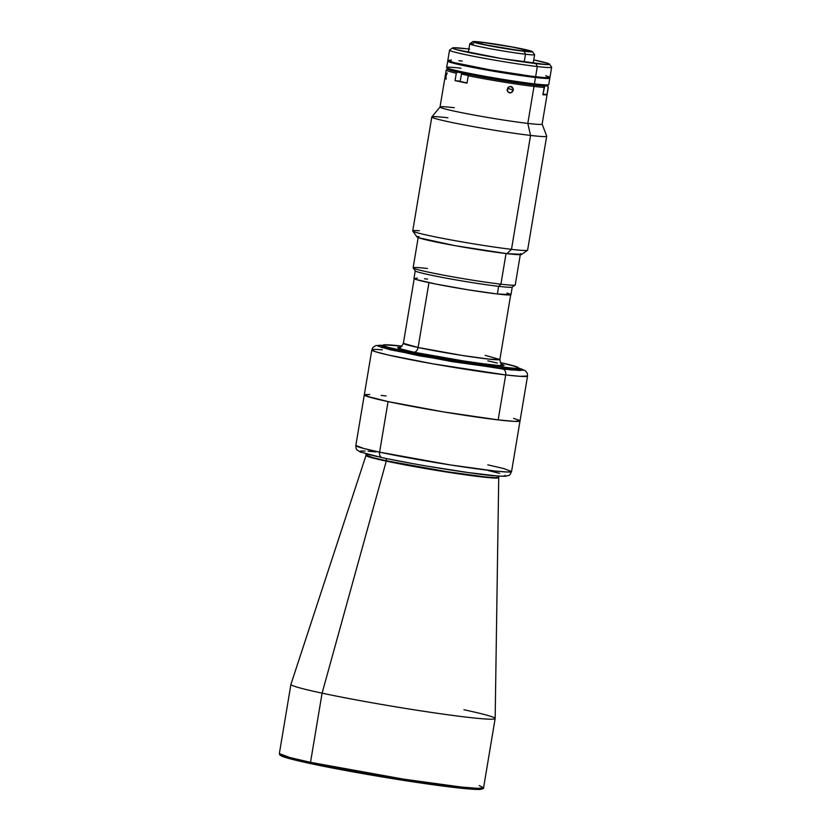 <?xml version="1.0" encoding="UTF-8"?>
<svg xmlns="http://www.w3.org/2000/svg" width="831" height="831" viewBox="0 0 831 831"><rect width="100%" height="100%" fill="white"/><g stroke="black" fill="none" stroke-linecap="round" stroke-linejoin="round"><path stroke-width="1.25" d="M385.823 458.432A2.586 1.787 -78 0 1 386.353 460.758L372.797 457.59L366.107 455.056L372.797 457.59L386.353 460.758A2.586 1.787 102 0 0 385.823 458.432M280.868 754.704L289.136 758.526L311.189 763.72A1.298 0.893 -78 0 1 310.514 762.339L289.645 757.477L279.351 753.561A103.532 4.851 9.5 0 0 310.514 762.339L322.096 693.158A103.532 4.851 9.5 0 0 432.899 712.645A103.532 4.851 9.5 0 0 495.162 718.524L498.735 477.243L495.234 477.659L484.442 476.817L446.849 471.676L386.353 460.758L446.849 471.676L484.442 476.817L495.234 477.659L498.735 477.243L499.213 476.153M366.004 453.861L366.024 455.409L372.631 457.954L386.259 461.132A2.586 1.787 102 0 0 386.353 460.758A2.586 1.787 -78 0 1 386.259 461.132A67.259 3.147 -170.5 0 0 458.255 473.795A67.259 3.147 -170.5 0 0 498.693 477.617L495.349 478.054L484.66 477.233L447.036 472.101L386.259 461.132L322.096 693.158L386.259 461.132A67.259 3.147 -170.5 0 1 366.024 455.409L290.933 684.349A103.532 4.851 9.5 0 0 322.096 693.158A103.532 4.851 -170.5 0 1 290.923 684.38L279.351 753.561L279.87 755.036L282.166 756.324C286.602 758.069 296.262 760.531 311.137 763.71C343.39 770.649 397.997 780.029 435.901 785.129C458.868 788.235 473.577 789.668 480.038 789.429C482.925 788.931 484.099 788.37 483.58 787.736L478.199 788.38L461.579 787.071L403.689 779.156L310.514 762.339A1.298 0.893 102 0 0 311.189 763.72L407.896 781.057L464.976 788.609L479.186 789.44L481.762 788.318M383.101 345.301L378.946 345.301L377.793 345.789L378.261 346.215L390.747 349.893L451.794 361.589L511.73 369.982L523.063 370.262L522.813 369.535L518.399 367.946L520.196 370.522L502.869 369.047A5.173 3.75 96.7 0 1 505.684 374.926L520.196 376.339L527.55 376.007A78.945 3.698 -170.5 0 1 505.684 374.926L498.164 419.884L443.505 411.906L388.067 401.591L443.505 411.906L498.164 419.884A78.945 3.698 9.5 0 0 520.019 420.964A78.945 3.698 -170.5 0 1 472.299 416.424A78.945 3.698 -170.5 0 1 388.067 401.591L370.751 397.498L364.31 394.995L369.722 394.465L364.549 394.673L366.066 396.023L388.067 401.591L379.601 452.168A5.173 3.563 102 0 0 382.052 457.632A5.173 3.563 102 0 0 382.291 457.684A5.173 3.563 -78 0 1 382.052 457.632A5.173 3.563 -78 0 1 379.601 452.168L363.687 448.449L355.834 445.468A78.945 3.698 9.5 0 0 379.601 452.168L388.067 401.591A78.945 3.698 -170.5 0 1 364.3 394.902A78.945 3.698 9.5 0 0 412.706 406.484A78.945 3.698 9.5 0 0 498.164 419.884L514.607 421.4L520.019 420.87L514.607 421.4L498.164 419.884L505.684 374.926A5.173 3.75 -83.3 0 0 502.869 369.047L419.167 355.793L381.055 347.316L383.101 345.301L375.747 345.592L372.984 347.41L371.821 349.944L375.581 351.752L388.15 354.993L433.304 363.905L505.684 374.926A78.945 3.698 -170.5 0 1 420.226 361.527A78.945 3.698 -170.5 0 1 371.821 349.944A78.945 3.698 -170.5 0 1 382.333 349.851M386.155 395.982L381.128 395.411L386.155 395.982M519.51 420.413L513.568 418.367L519.51 420.413M379.601 452.168A78.945 3.698 9.5 0 0 463.833 466.991A78.945 3.698 9.5 0 0 511.564 471.53L507.461 472.018L494.788 471.021L450.641 464.986L379.601 452.168M487.797 464.841L503.711 468.549L511.564 471.53L527.55 376.007L527.28 373.244L525.306 370.657L518.409 367.904M377.409 456.614L366.118 453.851M360.571 451.939L360.322 451.212L361.246 451.025L365.152 451.015M368.091 451.191L375.809 451.908M488.285 470.585L499.576 473.348M505.123 475.27L505.362 475.997L500.542 476.184M497.592 476.007L468.248 472.569L426.968 466.108M412.934 463.646L387.672 458.805M304.416 762.245L288.762 758.423M281.086 755.763L280.743 754.756M482.073 788.681L475.072 789.367M470.99 789.128L430.313 784.36L373.109 775.406M353.653 771.989L311.189 763.72M479.186 785.544L483.58 787.736A103.532 4.851 9.5 0 1 420.985 781.784A103.532 4.851 9.5 0 1 310.514 762.339L322.096 693.158A103.532 4.851 -170.5 0 0 432.567 712.603A103.532 4.851 -170.5 0 0 495.151 718.555L483.58 787.736M463.989 709.778A103.532 4.851 -170.5 0 1 495.151 718.555M414.222 278.478L403.367 343.348A48.915 2.285 9.5 0 0 418.097 347.493L428.952 282.644L418.097 347.493L462.119 355.439L489.469 359.179L499.867 359.501L485.138 355.346M501.758 364.279L500.179 365.744L471.489 362.347L413.693 352.178A5.173 3.563 102 0 0 418.097 347.493A5.173 3.563 -78 0 1 413.693 352.178L398.62 348.366L397.582 347.441L400.023 347.254L400.376 348.958L413.693 352.178L451.69 359.241L492.586 365.1L503.264 365.744L504.116 365.391L501.55 364.217M402.111 346.143L384.192 344.834L383.33 345L383.558 345.675L388.721 347.462L414.16 353.154L451.939 359.979L489.314 365.64L513.703 368.226L518.201 368.05L516.882 366.876L500.324 362.586A68.589 3.21 -170.5 0 1 518.419 367.842A68.589 3.21 -170.5 0 1 476.952 363.895A68.589 3.21 -170.5 0 1 403.762 351.014L403.534 352.365L403.762 351.014A68.589 3.21 -170.5 0 1 383.112 345.208A68.589 3.21 -170.5 0 1 401.924 346.122M487.839 360.862L497.374 363.054M399.618 347.358C400.23 348.096 401.487 346.766 403.367 343.348L418.097 347.493A48.915 2.285 9.5 0 0 470.294 356.686A48.915 2.285 9.5 0 0 499.867 359.501C500.542 363.344 501.29 365.017 502.111 364.508M521.65 254.317L506.962 253.652L511.491 249.342L530.552 135.432L527.81 123.404A51.771 2.42 -170.5 0 1 471.135 114.501A51.771 2.42 -170.5 0 1 440.056 106.96L431.829 116.932A58.243 2.722 9.5 0 0 466.793 125.408A58.243 2.722 9.5 0 0 530.552 135.432A58.243 2.722 -170.5 0 1 467.51 125.543A58.243 2.722 -170.5 0 1 431.798 116.994L412.737 230.914A58.243 2.722 9.5 0 0 448.449 239.453A58.243 2.722 9.5 0 0 511.491 249.342A58.243 2.722 -170.5 0 1 449.696 239.681A58.243 2.722 -170.5 0 1 412.778 231.049L417.027 236.991A53.059 2.483 9.5 0 0 450.662 244.854A53.059 2.483 9.5 0 0 506.962 253.652L455.004 245.654L418.18 237.614L413.121 267.811A51.771 2.42 9.5 0 0 444.865 275.404A51.771 2.42 9.5 0 0 500.906 284.192L506.037 253.548L500.906 284.192A51.771 2.42 -170.5 0 1 445.977 275.601A51.771 2.42 -170.5 0 1 413.163 267.925A51.771 2.42 -170.5 0 1 427.456 268.506M413.163 267.925L415.282 270.896A49.174 2.306 9.5 0 0 446.465 278.198A49.174 2.306 9.5 0 0 498.642 286.342L500.906 284.192L498.642 286.342A49.174 2.306 -170.5 0 1 445.406 278.001A49.174 2.306 -170.5 0 1 415.251 270.781L413.973 278.437A49.174 2.306 9.5 0 0 444.128 285.646A49.174 2.306 9.5 0 0 497.364 293.997L498.642 286.342L497.364 293.997L510.972 294.61M510.66 294.33L506.962 293.052M427.591 279.102L424.454 278.749M417.349 278.156L413.973 278.489L416.31 279.559L436.223 284.129L468.061 289.801L497.364 293.997A49.174 2.306 9.5 0 0 510.982 294.662L512.26 287.017A49.174 2.306 -170.5 0 1 498.642 286.342A49.174 2.306 9.5 0 0 512.187 287.111L515.168 285.002A51.771 2.42 -170.5 0 1 500.906 284.192A51.771 2.42 9.5 0 0 515.241 284.898L520.289 254.702M452.594 47.938L449.623 50.057A51.771 2.42 9.5 0 0 480.183 57.547A51.771 2.42 9.5 0 0 537.325 66.542L535.621 76.743L537.325 66.542A51.771 2.42 -170.5 0 1 481.284 57.755A51.771 2.42 -170.5 0 1 449.55 50.161L447.836 60.362A51.771 2.42 9.5 0 0 479.58 67.955A51.771 2.42 9.5 0 0 535.621 76.743A51.771 2.42 9.5 0 0 549.956 77.449L551.659 67.249A51.771 2.42 -170.5 0 1 537.325 66.542L535.912 63.603A49.174 2.306 -170.5 0 1 481.637 55.054A49.174 2.306 -170.5 0 1 452.594 47.938A49.174 2.306 -170.5 0 1 466.139 48.707L453.3 47.772L452.843 48.375L456.541 49.652L501.872 58.627L546.154 64.538L549.374 64.413L548.429 63.572L533.731 59.884A49.174 2.306 -170.5 0 1 549.499 64.153A49.174 2.306 -170.5 0 1 535.912 63.603L537.325 66.542A51.771 2.42 9.5 0 0 551.618 67.124L549.499 64.153M469.619 49.133L466.139 48.707A49.174 2.306 -170.5 0 1 468.892 49.039M462.171 61.068L458.868 60.694M451.389 60.071L447.847 60.424L454.287 62.647L489.802 69.804L531.965 76.296L544.336 77.605L549.945 77.387M549.613 77.086L545.728 75.746M447.712 61.12L446.642 67.498A51.771 2.42 9.5 0 0 478.386 75.091A51.771 2.42 9.5 0 0 534.426 83.879L535.496 77.501A51.771 2.42 -170.5 0 1 479.456 68.713A51.771 2.42 -170.5 0 1 447.712 61.12A51.771 2.42 -170.5 0 1 448.002 60.923M446.683 67.623L447.743 69.108A50.473 2.358 9.5 0 0 479.736 76.597A50.473 2.358 9.5 0 0 533.294 84.959L534.426 83.879A51.771 2.42 -170.5 0 1 479.497 75.299A51.771 2.42 -170.5 0 1 446.683 67.623A51.771 2.42 -170.5 0 1 460.976 68.204M472.787 41.654A30.28 1.413 -170.5 0 1 481.128 42.132L507.928 46.193L530.001 50.722L531.996 51.875L524.091 51.304L525.504 54.244L524.091 51.304A30.28 1.413 -170.5 0 1 490.664 46.037A30.28 1.413 -170.5 0 1 472.787 41.654L469.806 43.773A32.876 1.537 9.5 0 0 489.22 48.53A32.876 1.537 9.5 0 0 525.504 54.244L524.195 62.065L525.504 54.244A32.876 1.537 -170.5 0 1 489.916 48.665A32.876 1.537 -170.5 0 1 469.764 43.846A32.876 1.537 -170.5 0 1 473.577 43.752M481.949 42.308A29.116 1.361 -170.5 0 1 513.475 47.253A29.116 1.361 -170.5 0 1 531.331 51.522A29.116 1.361 -170.5 0 1 523.27 51.127A29.116 1.361 -170.5 0 1 491.744 46.183A29.116 1.361 -170.5 0 1 473.888 41.914A29.116 1.361 -170.5 0 1 481.949 42.308L481.637 44.157L481.949 42.308L474.345 41.747L474.543 42.319L492.077 46.245L518.98 50.587L531.321 51.491L513.143 47.19L481.949 42.308M524.091 51.304L481.855 44.282L472.746 41.758L481.128 42.132A30.28 1.413 -170.5 0 1 513.257 47.149A30.28 1.413 -170.5 0 1 532.453 51.647A30.28 1.413 -170.5 0 1 524.091 51.304M533.17 63.27L534.603 54.69A32.876 1.537 -170.5 0 1 525.504 54.244A32.876 1.537 9.5 0 0 534.582 54.617L532.453 51.647M549.488 77.854L549.665 78.363L547.878 78.54L538.789 77.875L499.649 72.276L459.865 64.766L448.875 61.858L447.722 61.182L448.522 60.84M448.501 68.713L447.867 68.838M447.712 69.046L462.898 73.263L498.351 79.859L533.294 84.959L547.265 85.583M546.943 85.302L546.133 84.928M548.689 84.689A51.771 2.42 -170.5 0 1 534.426 83.879L533.294 84.959A50.473 2.358 9.5 0 0 547.193 85.749L548.689 84.689M549.613 77.927A51.771 2.42 -170.5 0 1 549.821 78.207A51.771 2.42 -170.5 0 1 535.496 77.501L534.426 83.879A51.771 2.42 9.5 0 0 548.761 84.585L549.821 78.207M448.096 60.403L447.971 61.162A51.512 2.41 9.5 0 0 479.549 68.724A51.512 2.41 9.5 0 0 535.309 77.47L535.393 76.961A51.512 2.41 -170.5 0 1 479.632 68.215A51.512 2.41 -170.5 0 1 448.054 60.653A51.512 2.41 -170.5 0 1 448.054 60.642A51.512 2.41 9.5 0 0 448.054 60.653A51.512 2.41 9.5 0 0 479.632 68.215A51.512 2.41 9.5 0 0 535.393 76.961L535.309 77.47A51.512 2.41 9.5 0 0 549.571 78.166L549.655 77.657A51.512 2.41 -170.5 0 1 535.393 76.961L535.393 76.961A51.512 2.41 9.5 0 0 549.655 77.657L549.696 77.408M383.112 346.35L386.145 348.127L398.994 351.378L451.711 361.329L499.192 368.258L513.485 369.577L518.18 369.109M440.056 106.96A51.771 2.42 -170.5 0 1 454.36 107.729M469.349 74.593L468.237 75.766A51.771 2.42 9.5 0 0 534.001 86.434L533.294 84.959L534.001 86.434A51.771 2.42 9.5 0 0 544.149 87.39L543.11 85.894A50.473 2.358 -170.5 0 1 533.294 84.959A50.473 2.358 -170.5 0 1 469.349 74.593L468.237 75.766L467.001 83.162L455.066 80.617L456.302 73.221A51.771 2.42 -170.5 0 1 446.216 70.053L440.025 107.022A51.771 2.42 9.5 0 0 471.769 114.616A51.771 2.42 9.5 0 0 527.81 123.404L534.001 86.434A51.771 2.42 -170.5 0 1 468.237 75.766L467.001 83.162A51.771 2.42 -170.5 0 1 455.066 80.617L460.229 81.22L455.066 80.617L456.302 73.221L457.414 72.048A50.473 2.358 -170.5 0 1 447.784 68.89L446.289 69.949A51.771 2.42 9.5 0 0 456.302 73.221L457.414 72.048M507.139 89.831L508.001 87.504L510.192 86.455L512.415 87.286L513.361 89.509L512.509 91.836L510.348 92.895L508.115 92.064L507.139 89.831M447.203 72.91L445.987 76.14L446.133 79.288M507.118 90.61L508.375 88.481L513.319 90.143L510.951 92.802L508.603 92.438L507.211 90.454L508.468 87.089L510.805 86.486L513.288 88.886L513.319 90.143L508.375 88.481L508.343 87.182M509.735 92.864L508.603 92.438M431.798 116.994A58.243 2.722 -170.5 0 1 447.93 117.794M412.778 231.049A58.243 2.722 -170.5 0 1 419.323 230.748M520.466 253.632L521.307 254.016M418.18 237.614L416.996 236.928M417.162 236.71L418.99 236.523M527.529 250.245A58.243 2.722 -170.5 0 1 511.491 249.342L506.962 253.652A53.059 2.483 9.5 0 0 521.577 254.483L527.529 250.245M511.491 249.342A58.243 2.722 9.5 0 0 527.612 250.131L546.673 136.222A58.243 2.722 -170.5 0 1 530.552 135.432L511.491 249.342M547.12 85.79L548.169 87.286A51.771 2.42 9.5 0 0 548.294 87.016L547.234 85.531A50.473 2.358 -170.5 0 1 547.12 85.79L548.169 87.286L546.923 94.682L543.36 94.048L546.923 94.682L545.572 94.859L542.913 94.786L544.149 87.39L543.11 85.894M510.805 86.486L511.938 86.912M527.81 123.404A51.771 2.42 9.5 0 0 542.144 124.11L548.335 87.141A51.771 2.42 -170.5 0 1 548.169 87.286L546.923 94.682A51.771 2.42 -170.5 0 1 542.913 94.786L544.149 87.39A51.771 2.42 -170.5 0 1 534.001 86.434L527.81 123.404L530.552 135.432A58.243 2.722 9.5 0 0 546.673 136.149L542.134 124.048A51.771 2.42 -170.5 0 1 527.81 123.404M468.445 75.548L461.434 74.042L468.996 74.967M461.434 74.042L460.197 81.438L467.043 82.923M543.63 86.653L544.544 86.975L543.879 87.006M542.975 94.412L544.544 86.975M511.564 471.53C509.133 476.537 510.224 474.75 505.477 476.256C496.959 476.215 485.533 475.124 471.187 472.984C443.785 469.255 405.133 462.597 382.073 457.642L360.072 451.929L357.07 449.872C356.468 449.955 356.063 448.491 355.834 445.468L371.821 349.944M383.112 345.208L382.675 347.805M518.419 367.853L518.191 369.203M510.722 294.621L499.867 359.501M469.764 43.846L468.331 52.415"/></g></svg>
